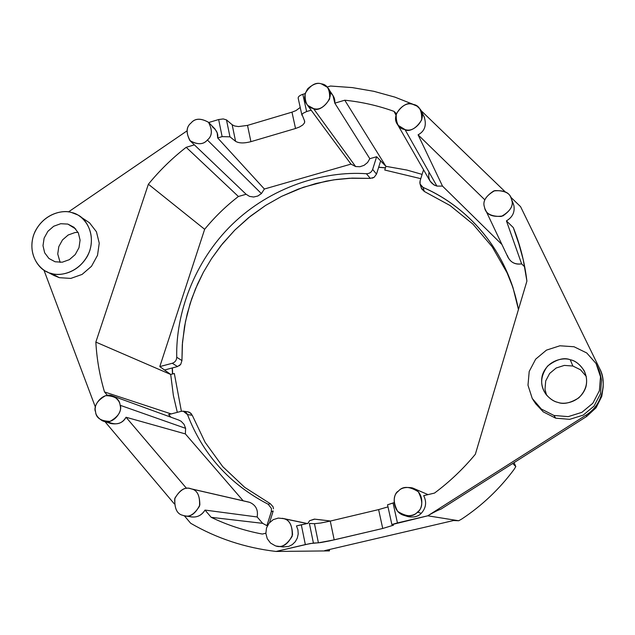 <?xml version="1.0" encoding="UTF-8"?>
<svg xmlns="http://www.w3.org/2000/svg" width="635" height="635" viewBox="0 0 635 635"><rect width="100%" height="100%" fill="white"/><g stroke="black" fill="none" stroke-linecap="round" stroke-linejoin="round"><path stroke-width="0.95" d="M212.352 126.857C216.606 130.096 218.384 133.794 217.678 137.954L222.131 136.628L218.646 119.539L208.717 122.515L218.646 119.539L223.242 118.935L226.481 119.88L229.965 136.827L235.577 141.311L232.164 124.746L226.481 119.88L232.164 124.746L234.617 125.984L238.498 126.579L234.617 125.984L232.164 124.746L235.577 141.311L229.965 136.827L222.131 136.628L217.678 137.954L264.382 189.016L350.988 164.108L322.524 125.666M186.984 130.889L68.461 211.923L186.984 130.889M43.918 270.058L95.496 407.424L43.918 270.058M104.997 421.688L174.236 503.785L104.997 421.688M283.012 546.957L288.663 546.441L292.298 544.608L295.267 541.734L297.299 538.083L298.212 533.987L297.926 529.812L296.474 525.931L306.181 523.796L301.308 524.78L305.34 544.576L313.412 543.06L309.388 523.454L314.46 523.692L318.413 542.83L334.193 539.861L330.263 521.081L334.193 539.861L382.73 528.471L378.611 509.595L387.993 506.873L378.611 509.595L330.263 521.081L378.611 509.595L382.73 528.471L329.47 540.925L320.731 542.56L310.221 543.536L276.05 551.458L329.478 550.894L276.05 551.458C245.173 547.799 216.71 538.401 190.659 523.256L184.293 515.715L190.659 523.256C216.71 538.401 245.173 547.799 276.05 551.458L305.34 544.576L301.308 524.78L296.474 525.931L297.926 529.812L298.212 533.987L297.299 538.083L295.267 541.734L292.298 544.608L288.663 546.441L282.885 546.933M191.413 516.938C197.294 517.565 201.827 515.279 205.026 510.08L257.151 516.969L205.026 510.08L211.177 517.319L262.668 523.343L257.151 516.969C258.342 509.937 255.849 505.055 249.682 502.341L191.413 488.934L249.682 502.341C255.849 505.055 258.342 509.937 257.151 516.969L262.668 523.343L267.335 525.899L262.668 523.343L211.177 517.319C227.322 525.089 244.364 530.677 262.318 534.059L265.851 533.217L262.318 534.059C244.364 530.677 227.322 525.089 211.177 517.319L205.026 510.08C201.224 515.922 196.151 518.073 189.794 516.533M111.101 423.601C118.269 424.68 123.246 422.561 126.04 417.243L185.364 433.911L243.181 500.801L185.364 433.911L185.618 428.347L184.039 424.315L181.11 421.267L178.625 420.013L181.11 421.267L184.039 424.315L185.618 428.347L185.364 433.911L126.04 417.243L186.579 488.402L126.04 417.243C121.92 424.077 115.816 425.577 107.728 421.751M107.386 395.327L104.513 391.946C99.671 375.698 96.79 359.077 95.845 342.09L148.384 184.221C159.607 170.49 172.204 158.178 186.182 147.304L194.373 144.875L186.182 147.304C172.204 158.178 159.607 170.49 148.384 184.221L204.653 229.298C214.646 217.059 225.901 206.121 238.403 196.493L186.182 147.304L238.403 196.493L246.118 194.27L238.403 196.493C225.901 206.121 214.646 217.059 204.653 229.298L148.384 184.221L95.845 342.09C96.79 359.077 99.671 375.698 104.513 391.946L171.196 413.925L104.513 391.946L107.386 395.327M53.943 275.463L59.38 277.685L70.826 278.408L82.113 274.407L91.496 266.295L97.52 255.318L99.243 243.181L96.433 231.767L89.535 222.822L96.433 231.767L99.243 243.181L97.52 255.318L91.496 266.295L82.113 274.407L70.826 278.408L59.38 277.685L50.467 273.161M271.288 511.699L271.447 508.508L271.328 511.667L267.002 525.351L271.288 511.699L273.201 510.961L269.565 522.581L273.201 510.961L271.328 511.667L266.978 525.558L271.328 511.667L271.447 508.508L268.248 504.293C229.775 484.346 202.859 454.454 187.508 414.615C186.245 411.893 184.166 410.797 181.253 411.321L168.648 414.584L170.918 417.203L168.648 414.584L181.253 411.321L183.197 411.178L187.508 414.615C202.859 454.454 229.775 484.346 268.248 504.293L270.272 503.674L244.681 487.339L222.75 466.646L205.121 442.333L192.254 415.25L187.508 414.615L192.254 415.25L189.778 412.369L187.825 411.79L191.262 413.568M291.973 112.157L247.507 125.389L250.912 141.668L295.537 128.5L291.973 112.157L295.537 128.5L250.912 141.668C244.015 143.446 238.903 143.327 235.577 141.311C238.903 143.327 244.015 143.446 250.912 141.668L247.507 125.389L291.973 112.157L295.958 110.609L300.22 107.442M298.26 98.401C297.902 96.853 299.418 95.488 302.824 94.313L305.086 93.639L302.824 94.313L306.626 111.538L302.887 113.379L302.006 114.498L304.562 120.912L304.554 122.777L302.816 124.944L299.545 126.976L302.816 124.944L304.554 122.777L304.697 121.293L302.006 114.498L302.887 113.379L306.626 111.538L311.158 110.188L306.626 111.538L302.824 94.313C299.577 95.417 298.045 96.726 298.212 98.227M327.096 87.043L330.494 86.027L327.096 87.043M407.964 516.612C413.79 517.636 418.219 516.541 421.243 513.334L417.536 512.064C415.25 514.818 411.21 516.033 405.416 515.707C391.255 513.207 392.422 493.443 398.423 491.109C400.979 487.942 405.567 486.854 412.178 487.863C425.228 491.982 422.886 509.714 417.536 512.064L421.243 513.334C426.069 508 426.887 502.102 423.688 495.657L434.499 493.085C449.628 481.814 463.248 468.876 475.345 454.263L526.907 281.115L523.24 259.683L517.485 238.982L513.31 227.592L520.311 248.134L513.31 227.592L506.428 220.877L521.629 263.874L524.732 266.922L521.629 263.874L506.428 220.877L513.31 227.592C520.113 244.634 524.645 262.477 526.907 281.115L475.345 454.263C463.248 468.876 449.628 481.814 434.499 493.085L423.688 495.657C426.887 502.102 426.069 508 421.243 513.334C417.592 517.152 412.433 517.962 405.781 515.771M397.192 123.873L429.99 180.983L434.086 185.007L436.912 186.095L442.5 186.095L418.084 134.818C424.783 131.223 426.807 125.23 424.172 116.832C426.807 125.23 424.783 131.223 418.084 134.818L484.862 199.866L418.084 134.818L442.5 186.095L501.928 244.507L442.5 186.095L436.912 186.095L404.987 129.556L436.912 186.095C430.554 183.864 427.903 179.427 428.95 172.768M412.853 104.362L417.005 106.116L420.076 109.053C428.744 119.975 410.734 134.231 404.987 129.556L398.201 125.349C388.779 114.879 406.797 99.481 412.853 104.362C407.075 102.386 401.526 105.616 396.224 114.062C395.883 123.642 398.804 128.81 404.987 129.556C410.789 131.572 416.362 128.333 421.696 119.84C421.997 110.22 419.052 105.061 412.853 104.362M396.359 113.649L394.017 111.371L395.938 115.11L394.017 111.371L396.359 113.649M307.864 523.47L309.562 520.74L307.864 523.47M177.522 366.554L164.528 370.007L170.696 374.459L95.845 342.09L170.696 374.459L173.395 395.621L177.308 412.337L173.395 395.621L170.696 374.459L159.798 366.593L172.275 363.276L159.798 366.593L164.528 370.007L177.522 366.554L172.275 363.276L177.522 366.554L180.737 364.339L181.935 360.561L182.293 344.853L184.499 326.644L187.238 313.785L191.746 298.696L197.596 284.004L203.422 272.209L211.534 258.651L220.813 245.816L234.823 230.092L248.523 217.726L265.589 205.422L281.599 196.366L303.387 187.254L326.112 181.173L336.447 179.475L349.448 178.244L370.308 178.379L366.419 173.728C323.628 170.68 270.653 187.039 232.251 224.361C193.834 261.668 175.657 314.246 176.736 357.259L181.935 360.561L176.736 357.259C176.57 360.291 175.085 362.291 172.275 363.276C175.085 362.291 176.57 360.291 176.736 357.259C175.657 314.246 193.834 261.668 232.251 224.361C270.653 187.039 323.628 170.68 366.419 173.728L370.308 178.379L374.126 177.308L376.515 174.109L380.659 160.901L376.634 156.734L372.65 169.426L376.515 174.109L372.65 169.426C371.523 172.26 369.451 173.696 366.419 173.728C369.451 173.696 371.523 172.26 372.65 169.426L376.634 156.734L369.816 158.694L334.82 103.164L344.765 100.211C361.632 101.918 378.047 105.64 394.017 111.371C378.047 105.64 361.632 101.918 344.765 100.211L334.82 103.164L332.994 95.536L328.343 88.582M174.331 373.491L181.388 411.289L174.331 373.491L170.696 374.459L174.331 373.491M75.795 229.029L67.85 224.084L60.706 223.718L53.697 226.251L47.879 231.315L44.125 238.125L42.997 245.674L44.68 252.817L48.919 258.469L55.094 261.771L48.919 258.469L44.68 252.817L42.997 245.674L44.125 238.125L47.879 231.315L53.697 226.251L60.706 223.718L67.85 224.084L74.049 227.322L78.351 232.942L80.089 240.101L78.986 247.706L75.208 254.587L69.334 259.675L62.262 262.199L55.094 261.771L62.262 262.199L69.334 259.675L75.208 254.587L78.986 247.706L80.089 240.101L78.351 232.942L74.049 227.322L67.85 224.084L75.795 229.029M60.135 262.382L57.737 253.976L58.817 246.602L62.484 239.943L68.175 235.006L75.033 232.537L78.049 232.339M59.38 277.685L51.173 273.367L59.38 277.685M47.704 272.121C38.338 269.288 26.043 251.73 34.973 231.688C44.744 212.415 63.881 209.74 71.747 212.59L77.073 214.654C86.543 218.194 97.346 236.982 87.487 256.024C77.041 274.233 58.833 276.154 51.173 273.367C59.301 276.852 81.407 272.915 89.789 250.674C96.48 227.997 80.589 213.797 71.747 212.59C63.556 209.28 41.87 213.36 33.552 235.22C26.789 257.54 42.267 272.002 51.173 273.367M275.074 545.663C280.9 548.338 286.599 545.227 292.163 536.321C292.648 525.78 289.766 519.882 283.52 518.628L278.297 518.073L273.233 519.652L269.097 523.129L266.51 527.971L265.867 533.448L267.264 538.726L270.494 543.02L275.074 545.663L270.494 543.02L267.264 538.726L265.867 533.448L266.51 527.971L269.097 523.129L273.233 519.652L278.297 518.073L283.52 518.628C289.187 519.692 292.195 525.074 292.552 534.789C288.33 544.028 283.012 547.791 276.614 546.068M321.318 83.836C315.77 81.931 310.388 85.114 305.165 93.385C304.713 102.751 307.459 107.783 313.412 108.498C318.976 110.442 324.39 107.259 329.644 98.941C330.057 89.535 327.279 84.503 321.318 83.836L327.271 87.233C337.439 96.703 319.643 113.713 313.412 108.498L355.616 166.545L359.926 166.735L364.109 165.314L367.578 162.504L369.816 158.694L367.578 162.504L364.109 165.314L359.926 166.735L355.616 166.545L313.412 108.498L307.84 105.45C303.617 100.957 303.601 95.361 307.792 88.654C313.103 84.074 317.611 82.471 321.318 83.836M330.002 92.527C333.597 95.266 335.201 98.814 334.82 103.164L369.816 158.694L376.634 156.734L385.913 166.33L406.908 170.053L422.108 174.395L406.908 170.053L385.913 166.33L384.754 170.029L420.783 178.665L384.754 170.029L385.913 166.33L380.659 160.901L376.515 174.109L374.126 177.308L372.293 178.165M378.69 167.18L385.453 167.783L378.69 167.18M520.581 206.669L510.524 196.961L520.581 206.669M504.873 191.5L420.949 110.474L504.873 191.5M415.608 105.315L394.906 97.123L373.824 91.305L352.298 87.598L330.494 86.027L352.298 87.598L373.824 91.305L394.906 97.123L415.608 105.315M512.699 202.509L513.866 205.454C515.017 212.106 512.532 217.241 506.428 220.877C512.532 217.241 515.017 212.106 513.866 205.454L511.604 199.755C513.691 205.026 510.786 210.415 502.904 215.916C492.99 217.416 487.037 215.059 485.045 208.836M393.962 502.729L393.041 502.952L397.447 522.93L427.768 515.803L391.922 524.613L393.502 525.193L392.105 524.423L397.447 522.93L393.041 502.952L387.541 504.809L393.962 502.729M520.954 207.431L599.615 368.546C602.313 373.928 603.496 379.992 603.163 386.739C601.647 399.32 595.971 408.757 586.153 415.044L428.53 515.318C434.388 511.953 438.531 509.889 440.96 509.127C438.531 509.889 434.388 511.953 428.53 515.318L427.784 515.803L458.716 520.748L453.549 520.533L324.707 550.616L329.438 550.855L324.707 550.616L453.549 520.533L458.716 520.748L427.784 515.803L586.153 415.044C601.131 406.821 607.957 383.056 599.615 368.546L520.589 206.7M555.696 418.179L543.242 411.861L535.718 403.765L543.242 411.861L555.696 418.179L553.974 415.465L541.345 409.051L533.948 401.193L532.233 398.431L527.987 385.223L529.209 371.435L535.686 359.132L546.449 350.131L559.903 345.781L574.048 346.758L586.74 352.965L596.051 363.49L599.21 370.673L600.504 376.753L599.384 390.723L592.844 403.241L581.882 412.345L568.222 416.631L553.974 415.465L555.696 418.179L569.73 419.338L555.696 418.179M600.043 373.412L601.535 380.055L600.44 393.827L593.995 406.154L583.192 415.123L569.73 419.338L583.192 415.123L593.995 406.154L600.44 393.827L601.535 380.055L600.043 373.412M329.438 550.855L329.438 549.513M420.068 184.015L421.584 188.793L424.315 191.468L423.061 187.412L420.068 184.015L420.116 180.824L423.545 169.759L420.116 180.824C419.433 183.809 420.418 186.007 423.061 187.412C458.383 202.414 505.341 240.752 518.446 309.531L513.001 287.687C494.53 231.751 454.652 201.128 423.061 187.412L424.315 191.468L450.056 205.518L472.932 224.115L492.173 246.777L507.087 272.852L512.993 287.663M458.716 520.748L461.947 518.906C482.084 505.539 499.412 489.109 513.937 469.606L515.811 466.598L512.739 463.471L515.811 466.598L513.937 469.606C499.412 489.109 482.084 505.539 461.947 518.906L458.716 520.748M514.223 462.978L515.811 466.598L514.223 462.978M546.505 395.034L544.997 389.263L545.719 380.913L549.64 373.459L556.165 368.014L564.317 365.403L572.865 366.03L570.254 359.751C563.991 357.203 556.427 359.323 547.553 366.093C540.091 376.428 539.734 386.064 546.481 395.002C550.347 399.129 554.125 401.582 557.808 402.344C550.982 401.233 538.424 390.755 542.385 375.063C547.561 359.712 563.864 357.243 570.254 359.751C577.04 360.783 589.804 371.15 585.891 387.017C580.7 402.55 564.166 404.94 557.808 402.344C563.38 404.63 570.381 403.122 578.818 397.835C586.923 389.636 588.701 380.587 584.16 370.697C579.747 364.196 575.112 360.545 570.254 359.751L572.865 366.03L580.533 369.808L586.28 376.444M603.147 387.04L601.774 396.375L596.074 407.765L586.645 416.465L440.96 509.127L586.645 416.465L586.153 415.044L586.645 416.465L596.074 407.765L601.774 396.375L603.131 387.334M508.056 257.429C511.088 262.707 515.612 264.858 521.629 263.874C514.485 264.747 509.73 261.945 507.373 255.484M511.604 199.755C510.731 193.484 505.119 190.444 494.784 190.611C485.751 195.826 482.33 201.366 484.529 207.232C485.346 213.495 490.942 216.567 501.309 216.448C510.405 211.225 513.842 205.661 511.604 199.755L513.493 204.24M307.435 523.605L283.52 518.628L307.435 523.605M192.254 415.25L205.121 442.333L222.75 466.646L244.681 487.339L270.272 503.674L273.034 506.722L273.487 508.81M89.535 222.822L79.208 215.9M159.798 366.593L204.653 229.298L159.798 366.593M273.034 506.722L270.272 503.674L268.248 504.293L271.447 508.508M398.423 491.109C393.105 495.173 392.843 501.928 397.645 511.358C406.511 516.977 413.147 517.215 417.536 512.064C422.886 507.952 423.132 501.182 418.267 491.744C409.377 486.188 402.765 485.981 398.423 491.109M322.81 126.055L350.988 164.108L355.616 166.545L350.988 164.108L264.382 189.016L261.398 193.596L257.778 196.04L253.627 197.017L249.547 196.398L246.118 194.27L249.547 196.398L253.627 197.017L257.778 196.04L261.398 193.596L264.382 189.016L217.678 137.954L217.202 132.89L215.051 129.072M172.49 373.983L172.204 367.967L172.49 373.983M185.618 428.347L120.118 405.273C123.238 410.178 113.594 426.148 102.227 420.711C97.965 417.981 95.742 414.98 95.56 411.702C92.265 406.606 102.783 390.398 113.982 396.573C117.864 399.288 119.912 402.185 120.118 405.273L185.618 428.347M249.682 502.341L248.658 502.063M182.936 515.35C188.524 517.93 194.048 514.858 199.517 506.151C200.12 495.864 197.421 490.125 191.413 488.934C185.841 486.41 180.34 489.474 174.911 498.134C174.268 508.365 176.943 514.104 182.936 515.35C177.197 514.199 174.458 508.691 174.704 498.808C179.57 489.966 184.92 486.616 190.762 488.744M191.087 122.952C195.008 118.197 200.819 117.983 208.51 122.301C212.646 130.231 212.265 136.136 207.375 140.002L261.398 193.596L207.375 140.002C203.629 144.574 197.953 144.915 190.357 141.034C185.785 133.025 186.031 127 191.087 122.952C186.301 126.786 185.896 132.659 189.881 140.565C197.548 144.915 203.375 144.724 207.375 140.002C212.193 136.128 212.582 130.239 208.55 122.333C200.866 118.039 195.048 118.245 191.087 122.952M95.56 411.702C95.964 417.909 100.798 421.132 110.053 421.378C118.451 416.544 121.809 411.17 120.118 405.273C119.666 399.058 114.816 395.851 105.585 395.661C97.25 400.487 93.901 405.828 95.56 411.702M191.413 488.934C196.977 489.974 199.787 495.316 199.842 504.968C195.382 513.961 190.127 517.525 184.086 515.668M226.481 119.88L223.242 118.935L218.646 119.539L222.131 136.628L229.965 136.827L226.481 119.88M247.507 125.389L238.498 126.579M295.537 128.5L299.545 126.976M370.308 178.379L352.052 178.118L333.851 179.84L315.92 183.491L298.434 189.032L281.599 196.366L265.589 205.422L250.571 216.083L234.823 230.092L222.464 243.769L211.534 258.651L203.422 272.209L195.501 288.854L190.095 303.681L185.483 321.469L182.491 342.241L181.935 360.561L180.737 364.339L179.3 365.728M418.203 512.286L416.965 512.58L418.203 512.286M314.46 523.692L320.731 523.018L314.46 523.692L309.388 523.454L313.412 543.06L318.413 542.83L314.46 523.692M385.913 166.33L344.765 100.211L385.913 166.33M484.529 207.232C482.425 201.771 485.497 196.342 493.76 190.945C503.833 189.873 509.675 192.468 511.294 198.731M330.184 520.962L314.65 519.152L309.562 520.74L314.349 519.12L330.184 520.962L320.413 519.795M382.73 528.471L393.502 525.193M330.263 521.081L320.731 523.018M507.087 272.852L492.173 246.777L472.932 224.115L450.056 205.518L424.315 191.468L421.315 188.055M574.048 346.758L559.903 345.781L546.449 350.131L535.686 359.132L529.209 371.435L527.987 385.223L532.233 398.431L541.345 409.051L553.974 415.465L568.222 416.631L581.882 412.345L592.844 403.241L599.384 390.723L600.504 376.753L596.051 363.49L586.74 352.965L574.048 346.758M424.45 117.348L420.997 110.569M54.388 275.701L46.125 271.351M183.364 411.202L187.968 411.813M535.956 404.106L534.273 401.653M391.882 524.589L387.541 504.809M301.935 115.26L298.188 98.195M508.119 257.556L485.362 209.582M413.512 488.363L428.038 494.625M277.376 546.195L283.019 546.949M407.678 516.525L403.781 515.303M306.737 104.156L323.517 127.016M307.642 523.581L282.289 518.303M103.6 421.251L111.355 423.68M248.801 502.094L190.413 488.656M214.694 128.683L208.518 122.309M190.254 140.93L246.07 194.231M178.8 420.076L112.57 395.946M184.674 515.787L191.508 516.953M511.111 198.223L513.374 203.946M314.349 519.112L320.516 519.803M600.25 374.063L599.4 371.316M172.387 367.919L172.656 373.936M378.651 167.299L385.421 167.902"/></g></svg>
